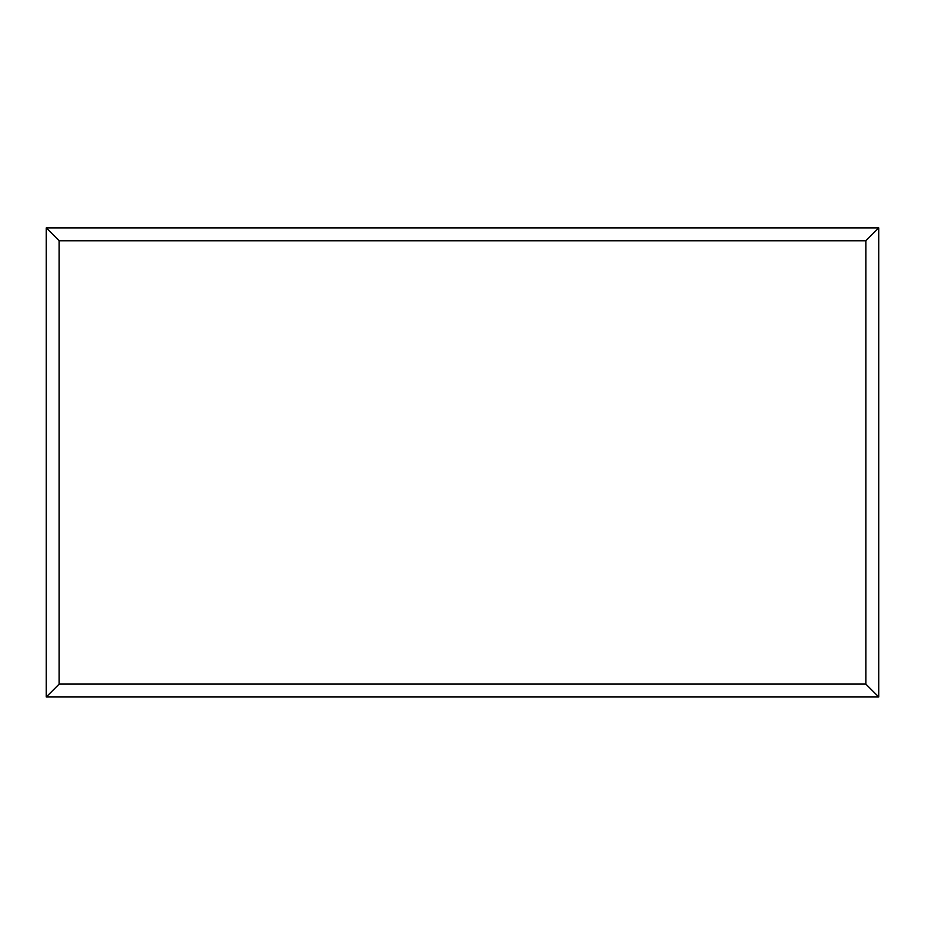 <?xml version="1.0" encoding="UTF-8"?>
<svg xmlns="http://www.w3.org/2000/svg" width="925" height="925" viewBox="0 0 925 925"><rect width="100%" height="100%" fill="white"/><g stroke="black" fill="none" stroke-linecap="round" stroke-linejoin="round"><path stroke-width="1.39" d="M878.75 696.976L46.25 696.976L46.25 227.897L878.75 227.897L878.75 696.976L865.858 684.095L865.858 240.778L878.75 227.897M46.25 696.976L59.142 684.095L865.858 684.095M865.858 240.778L59.142 240.778L46.25 227.897M700.618 696.976L224.486 696.976M59.142 240.778L59.142 684.095"/></g></svg>
